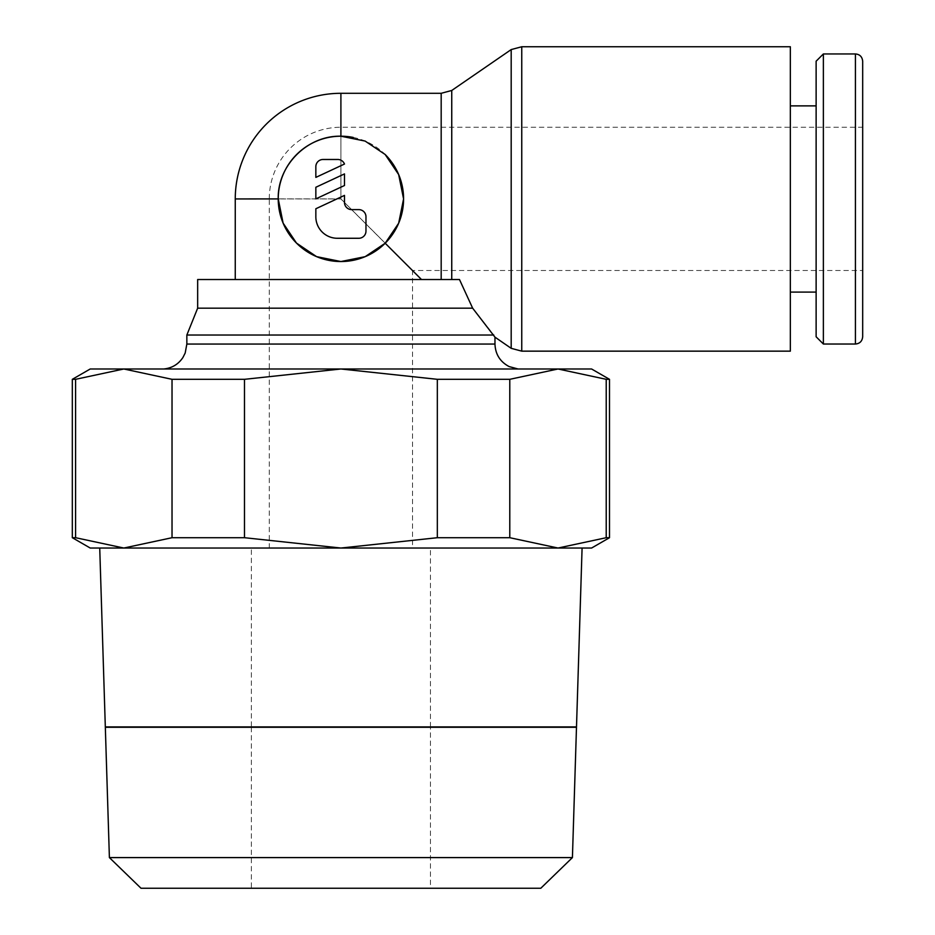 <?xml version="1.0" encoding="UTF-8"?>
<svg xmlns="http://www.w3.org/2000/svg" width="935" height="935" viewBox="0 0 935 935"><rect width="100%" height="100%" fill="white"/><g stroke="black" fill="none" stroke-linecap="round" stroke-linejoin="round"><path stroke-width="0.7" stroke-dasharray="4.67 3.51" d="M269.28 548.039L412.534 548.039L269.28 548.039L269.28 198.945M862.678 198.874L862.678 127.253L862.678 270.495L412.534 270.495L340.901 198.874L412.534 270.495L412.534 548.039M511.188 348.323L511.188 49.578M451.745 279.53L441.18 279.53L451.745 279.53L451.745 90.473M421.486 279.53L235.258 279.53L441.18 279.53L421.486 279.53L340.901 198.945L235.258 198.945M862.678 336.775L862.678 61.196M790.344 292.094L790.344 105.877L790.344 292.094M816.126 105.877L816.126 292.094L816.126 105.877M90.228 368.986L591.586 368.986M591.586 548.039L558.008 548.039L606.219 537.707L609.491 537.707M606.219 537.707L606.219 379.318L558.008 368.986L509.785 379.318L437.335 379.318L340.901 368.986L518.072 368.986L340.901 368.986L244.479 379.318L172.028 379.318L123.806 368.986L75.595 379.318L72.322 379.318M609.491 379.318L606.219 379.318M75.595 379.318L75.595 537.707L123.806 548.039L90.228 548.039M72.322 537.707L75.595 537.707M572.419 857.594L109.395 857.594M105.328 727.278L576.486 727.278M540.804 888.25L141.01 888.25M576.498 726.916L105.316 726.916M582.084 548.039L99.729 548.039M251.375 548.039L430.439 548.039L251.375 548.039L251.375 726.916M251.375 727.278L251.375 888.25L430.439 888.25L430.439 727.278M430.439 726.916L430.439 548.039M315.843 166.652A7.164 7.164 0 0 1 322.996 159.488L337.325 159.488A7.164 7.164 0 0 1 344.489 164.034L315.843 177.393L315.843 166.652M358.806 209.615A7.164 7.164 0 0 1 365.971 216.78L365.971 231.109A7.164 7.164 0 0 1 358.806 238.273L337.325 238.273A21.482 21.482 0 0 1 315.843 216.78L315.843 208.75L344.489 195.392L344.489 202.463A7.164 7.164 0 0 0 351.654 209.615L358.806 209.615M344.489 173.91L344.489 185.516L315.843 198.874L315.843 187.269L344.489 173.91M353.22 137.433A62.668 62.668 0 0 1 385.22 154.555M430.439 888.25L251.375 888.25M135.972 726.916L545.841 726.916M135.972 727.278L545.841 727.278M123.806 548.039L558.008 548.039L123.806 548.039L172.028 537.707L244.479 537.707L340.901 548.039L437.335 537.707L509.785 537.707L558.008 548.039M509.785 379.318L509.785 537.707M437.335 537.707L437.335 379.318M244.479 379.318L244.479 537.707M172.028 537.707L172.028 379.318M197.659 308.176L472.654 308.176L459.482 279.53L197.659 279.53M472.642 308.176L493.797 335.034L186.848 335.034M493.797 335.034L494.966 337.161M816.126 336.775L816.126 61.196M823.373 344.022L823.373 53.949M790.344 351.151L790.344 46.75M340.901 198.874L269.28 198.874L340.901 198.874L340.901 127.253L340.901 198.874M521.753 351.151L521.753 46.75M441.18 279.53L441.18 93.301M855.431 344.022L855.431 53.949M494.966 344.057L186.848 344.057M340.901 198.945L340.901 93.301M269.28 198.874A71.621 71.621 0 0 1 340.901 127.253L862.678 127.253"/><path stroke-width="1.4" d="M385.22 154.555A62.668 62.668 0 0 1 340.901 261.543A62.668 62.668 0 0 1 278.233 198.874C277.356 165.425 307.451 135.33 340.901 136.206L340.901 93.301L441.18 93.301L451.745 90.473L511.188 49.578L521.753 46.75L790.344 46.75L790.344 351.151L521.753 351.151L511.188 348.323L494.966 337.161L472.642 308.176L459.482 279.53L197.659 279.53L197.659 308.176L472.654 308.176M511.188 49.578L511.188 348.323M451.745 90.473L451.745 279.53M340.901 93.301A105.643 105.643 0 0 0 235.258 198.945L235.258 279.53M855.431 53.949C859.791 54.335 862.21 56.755 862.678 61.196L862.678 336.775C862.21 341.217 859.791 343.636 855.431 344.022L823.373 344.022L816.126 336.775L816.126 61.196L823.373 53.949L855.431 53.949L855.431 344.022M823.373 53.949L823.373 344.022M790.344 105.877L816.126 105.877M816.126 292.094L790.344 292.094M494.966 337.161L494.966 344.057L186.848 344.057L186.848 335.034L197.659 308.176M186.848 335.034L493.797 335.034M609.491 537.707L606.219 537.707L558.008 548.039L591.586 548.039L609.491 537.707L609.491 379.318L591.586 368.986L90.228 368.986L72.322 379.318L72.322 537.707L90.228 548.039L582.084 548.039L576.498 726.916L105.316 726.916L99.729 548.039L123.806 548.039L75.595 537.707L72.322 537.707M572.419 857.594L576.486 727.278L105.328 727.278L109.395 857.594L141.01 888.25L540.804 888.25L572.419 857.594L109.395 857.594M340.901 136.206L365.117 141.068L385.138 154.474L398.661 174.565L403.581 198.91L398.672 223.196L385.185 243.229L421.486 279.53M385.185 243.229L365.153 256.669L340.901 261.543L316.568 256.634L296.5 243.1L283.106 223.103L278.233 198.91L235.258 198.945M315.843 166.652A7.164 7.164 0 0 1 322.996 159.488L337.325 159.488A7.164 7.164 0 0 1 344.489 164.034L315.843 177.393L315.843 166.652M358.806 209.615A7.164 7.164 0 0 1 365.971 216.78L365.971 231.109A7.164 7.164 0 0 1 358.806 238.273L337.325 238.273A21.482 21.482 0 0 1 315.843 216.78L315.843 208.75L344.489 195.392L344.489 202.463A7.164 7.164 0 0 0 351.654 209.615L358.806 209.615M344.489 173.91L344.489 185.516L315.843 198.874L315.843 187.269L344.489 173.91M278.233 198.874A62.668 62.668 0 0 1 353.22 137.433M862.678 270.495L862.678 198.874M558.008 548.039L509.785 537.707L437.335 537.707L340.901 548.039L244.479 537.707L172.028 537.707L123.806 548.039M72.322 379.318L75.595 379.318L123.806 368.986L172.028 379.318L244.479 379.318L340.901 368.986L437.335 379.318L509.785 379.318L558.008 368.986L606.219 379.318L609.491 379.318M75.595 537.707L75.595 379.318M606.219 379.318L606.219 537.707M509.785 537.707L509.785 379.318M437.335 379.318L437.335 537.707M244.479 537.707L244.479 379.318M172.028 379.318L172.028 537.707M521.753 46.75L521.753 351.151M441.18 93.301L441.18 279.53M186.848 344.057L185.188 353.009L182.921 357.509C178.328 364.346 171.935 368.168 163.742 368.986M518.072 368.986L509.108 366.567C500.085 361.775 495.375 354.26 494.966 344.057"/></g></svg>
